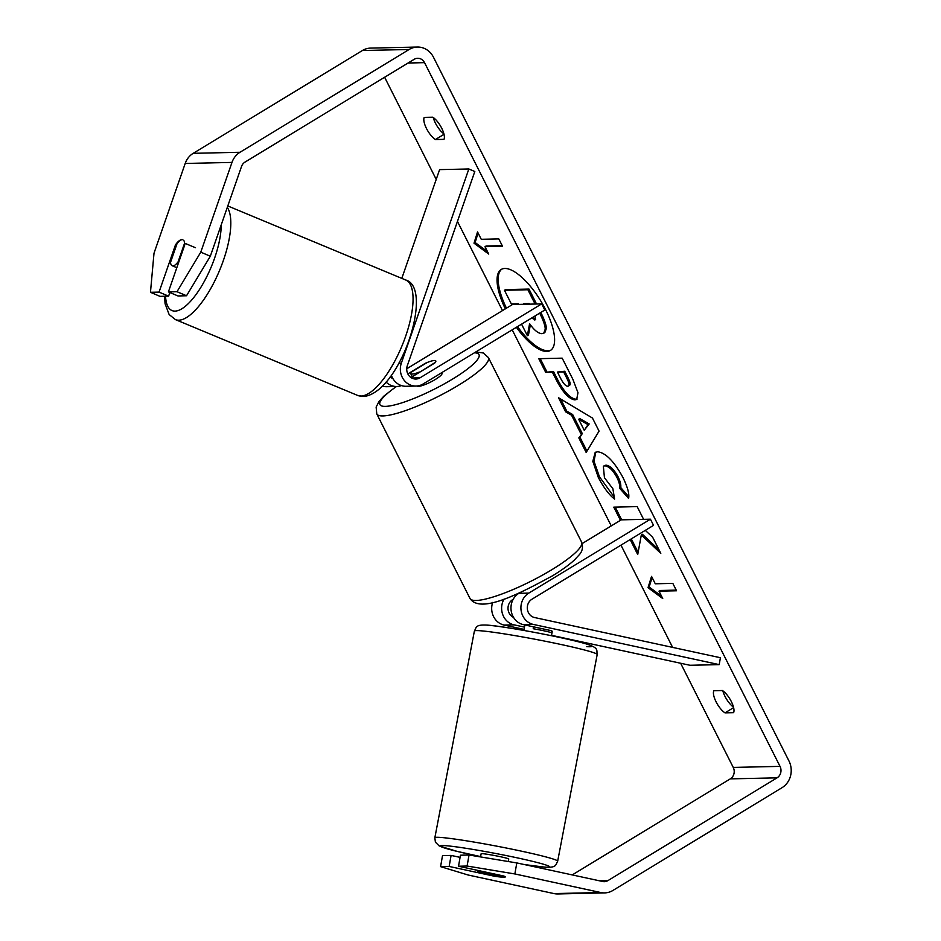 <?xml version="1.0" encoding="UTF-8"?>
<svg xmlns="http://www.w3.org/2000/svg" width="941" height="941" viewBox="0 0 941 941"><rect width="100%" height="100%" fill="white"/><g stroke="black" fill="none" stroke-linecap="round" stroke-linejoin="round"><path stroke-width="1.41" d="M519.797 592.759L518.844 593.336A16.856 15.327 88.7 0 0 511.163 610.697A16.856 15.327 88.7 0 0 523.408 624.648L550.732 630.552A14.044 1.247 9.9 0 1 552.367 631.458A14.044 1.247 9.9 0 1 552.238 631.587M533.347 624.424A16.856 15.327 -91.3 0 1 521.102 610.474A16.856 15.327 -91.3 0 1 528.783 593.112L650.431 519.197L653.548 525.349L531.888 599.264A9.833 8.939 -91.3 0 0 527.407 609.392A9.833 8.939 -91.3 0 0 534.547 617.531L720.418 657.724L719.206 664.617L533.347 624.424L523.408 624.648M524.043 629.388L504.105 625.071A16.856 15.327 -91.3 0 1 492.696 602.428M719.206 664.617L689.976 665.275L551.52 635.328M513.539 617.39A9.833 8.939 -91.3 0 1 508.022 608.851A9.833 8.939 -91.3 0 1 512.598 599.699L513.163 599.358M582.197 543.545L621.201 519.844L650.431 519.197M524.478 627.106L514.045 624.848A16.856 15.327 -91.3 0 1 504.153 598.958M480.533 856.922L481.145 853.746A14.044 0.753 10.8 0 1 482.392 853.663A14.044 0.753 10.8 0 1 497.954 856.204A14.044 0.753 10.8 0 1 508.74 859.015L508.258 861.509M504.058 877.012A14.044 0.753 10.8 0 1 496.448 875.953L478.534 872.084A14.044 0.753 10.8 0 1 477.71 871.66A14.044 0.753 10.8 0 1 478.969 871.578A14.044 0.753 10.8 0 1 486.579 872.636L504.494 876.506A14.044 0.753 10.8 0 1 505.317 876.93A14.044 0.753 10.8 0 1 505.27 876.977M551.485 630.835L551.144 632.623A14.044 0.753 10.8 0 0 533.218 628.741L533.582 626.847M516.374 327.303A47.379 17.467 -121.3 0 0 550.426 350.452A47.379 17.467 -121.3 0 0 545.545 309.518A47.379 17.467 -121.3 0 0 501.212 269.467A47.379 17.467 -121.3 0 0 505.341 308.86M501.788 269.15A47.379 17.467 -121.3 0 0 506.458 308.178M733.604 712.666A14.044 5.176 -121.3 0 0 731.31 701.527A14.044 5.176 -121.3 0 0 722.417 690.529L713.807 690.718A14.044 5.176 -121.3 0 0 716.101 701.868A14.044 5.176 -121.3 0 0 724.993 712.866L733.604 712.666M441.705 128.199A14.044 5.176 58.7 0 1 443.999 139.35L435.389 139.539A14.044 5.176 58.7 0 1 426.496 128.541A14.044 5.176 58.7 0 1 424.203 117.402L432.813 117.202A14.044 5.176 58.7 0 1 441.705 128.199M176.438 245.354L175.449 244.931L159.053 292.11L168.592 296.156L169.862 292.522M182.883 239.755A14.044 5.411 -67 0 0 181.942 239.59A14.044 5.411 -67 0 0 175.449 244.931M630.164 539.546L637.727 554.52L641.327 534.959L660.794 553.367L652.631 537.193L645.267 530.371M643.609 519.35L637.175 506.611L613.791 507.14L620.448 520.302M581.173 434.26L571.552 415.204L565.647 411.829L558.531 397.749L592.465 418.051L599.064 431.107L586.172 452.456L578.833 437.918L582.291 433.589L572.657 414.522L571.552 415.204M176.99 291.71L168.404 291.898L177.955 295.956L186.53 295.756L176.99 291.71L200.774 252.164L210.325 256.223L241.531 166.463A8.434 7.669 -91.3 0 1 244.966 162.123L414.122 59.33A8.434 7.669 -91.3 0 1 417.663 58.283A8.434 7.669 -91.3 0 1 424.544 62.647L780.03 766.374A8.434 7.669 -91.3 0 1 777.066 777.831L607.898 880.623A8.434 7.669 -91.3 0 1 604.357 881.67A8.434 7.669 -91.3 0 1 602.722 881.505L516.797 862.932L514.868 873.954L467.101 866.038L469.03 855.016L516.797 862.932M384.622 77.256L436.212 179.39M457.455 221.429L502.494 310.589M512.21 329.832L611.25 525.89M620.966 545.133L672.615 647.384M680.637 663.252L733.251 767.421A8.434 7.669 -91.3 0 1 730.287 778.877L572.234 874.918M662.735 598.547L648.02 587.678L651.548 576.398L655.277 583.785L672.815 583.385L676.544 590.772L659.006 591.16L662.735 598.547M481.263 239.296L477.534 231.921L474.005 243.19L488.72 254.058L484.991 246.683L502.529 246.283L498.801 238.908L481.263 239.296M574.963 399.89L574.892 399.89C568.858 399.078 562.483 392.091 555.778 378.917L552.367 372.177L545.686 372.318L538.805 358.686L562.189 358.156L572.846 379.247L577.974 392.691L576.692 399.431L574.963 399.89L576.01 399.219C569.964 398.408 563.6 391.409 556.896 378.247L553.484 371.495L552.367 372.177M614.591 499.095C609.227 495.037 603.793 487.814 598.311 477.428L592.818 461.337L595.183 452.421L597.653 451.774C605.71 452.797 614.132 461.361 622.918 477.44C627.682 487.25 629.564 494.248 628.588 498.436L619.625 488.25C620.037 485.58 619.143 481.968 616.931 477.428C612.862 470.088 608.815 466.218 604.816 465.83L603.346 466.207L604.44 477.71L612.885 488.755L614.591 499.095M200.774 252.164L231.98 162.417A19.667 17.879 -91.3 0 1 239.99 152.277L409.147 49.485A19.667 17.879 -91.3 0 1 417.416 47.05A19.667 17.879 -91.3 0 1 433.472 57.225L788.958 760.951A19.667 17.879 -91.3 0 1 782.03 787.676L612.873 890.468A19.667 17.879 -91.3 0 1 604.604 892.903A19.667 17.879 -91.3 0 1 600.793 892.538L514.868 873.954M443.893 133.822A14.044 5.176 58.7 0 1 433.236 117.496M722.841 690.823A14.044 5.176 -121.3 0 0 733.498 707.138M469.03 855.016L460.455 855.204L458.526 866.238L503.682 876A14.044 1.247 9.9 0 1 504.529 876.33M505.317 876.918A14.044 1.247 9.9 0 1 494.331 876.212L449.163 866.449L440.588 866.637L468.089 875.001L554.014 893.585L600.793 892.538M458.526 866.238L467.101 866.038M440.588 866.637L442.517 855.604L451.092 855.416L449.163 866.449M451.092 855.416L460.078 857.357M159.053 292.11L150.466 292.298L154.006 253.211L185.201 163.463A19.667 17.879 -91.3 0 1 193.211 153.324L362.379 50.532A19.667 17.879 -91.3 0 1 370.636 48.097L417.416 47.05M604.604 892.903L557.837 893.95A19.667 17.879 -91.3 0 1 554.014 893.585M150.466 292.298L160.017 296.356L168.592 296.156M210.325 256.223L186.53 295.756M168.404 291.898L184.801 244.731A14.044 5.411 -67 0 0 184.742 243.237M435.389 139.539L444.011 134.304M494.448 875.518L494.331 876.212M724.993 712.866L733.615 707.632M540.781 312.388C544.498 319.858 546.356 325.233 546.345 328.515L545.227 329.185L543.745 333.22L541.91 333.679C538.181 333.443 534.076 330.115 529.595 323.692L527.36 335.643L521.561 324.151M546.345 328.515L544.863 332.538L543.745 333.22M539.663 313.071C543.392 320.54 545.239 325.915 545.227 329.185M518.762 304.402L518.444 303.778L511.351 303.943L504.447 290.275L505.564 289.593L528.995 289.075L527.877 289.746L535.1 304.037M528.995 289.075L536.535 304.002M504.447 290.275L527.877 289.746M530.371 324.774L528.477 334.961L527.36 335.643M517.491 326.621A47.379 17.467 -121.3 0 0 550.967 350.087M661.523 596.147L649.137 586.996L648.02 587.678M649.137 586.996L652.101 577.503M659.006 591.16L660.123 590.489L676.214 590.125M484.991 246.683L486.109 246.001L502.2 245.636M478.087 233.027L475.123 242.519L487.509 251.659M475.123 242.519L474.005 243.19M578.68 419.274L584.22 430.249L588.066 424.65L578.68 419.274L579.785 418.592L589.184 423.968L588.066 424.65M589.184 423.968L584.22 430.249M572.657 414.522L566.764 411.146L565.647 411.829M566.764 411.146L560.624 398.996M586.961 451.139L579.938 437.247L578.833 437.918M579.938 437.247L582.291 433.589M567.764 386.257C569.717 386.045 569.411 383.399 566.858 378.317L563.635 371.918L557.448 372.06L560.718 378.529C563.353 383.552 565.682 386.128 567.705 386.257L569.564 385.398M568.882 385.587C570.822 385.375 570.528 382.728 567.976 377.635L564.753 371.236L563.635 371.918M564.753 371.236L557.448 372.06M553.484 371.495L545.686 372.318M546.803 371.648L540.24 358.65M577.198 399.031L576.068 399.219M641.327 534.959L642.444 534.276L659.123 550.05M631.282 538.875L638.116 552.402M615.238 507.105L621.66 519.832M614.273 497.166L599.429 476.746L594.018 461.243L595.771 452.127M628.741 496.66L620.742 487.567L619.625 488.25M620.742 487.567C621.154 484.897 620.26 481.286 618.049 476.758C613.979 469.406 609.933 465.536 605.933 465.148L603.346 466.207M531.571 318.07L535.241 319.787L535.17 315.882M529.477 304.166L529.16 303.543L523.537 303.672L523.843 304.284M532.688 317.399L535.652 319.27L534.57 319.952M524.972 303.637L525.29 304.261M401.807 278.371L439.612 169.627L468.841 168.98L401.348 363.12A16.856 15.327 88.7 0 0 416.051 386.057L406.112 386.28A16.856 15.327 -91.3 0 1 391.35 375.2M416.051 386.057A16.856 15.327 88.7 0 0 423.132 383.963L544.792 310.036L541.675 303.884L420.027 377.811A9.833 8.939 88.7 0 1 415.898 379.035A9.833 8.939 88.7 0 1 407.324 365.661L474.805 171.509L468.841 168.98M382.446 386.116A16.856 15.327 88.7 0 0 386.822 386.704L396.761 386.492A16.856 15.327 88.7 0 0 401.419 385.575M407.841 373.918L425.285 363.32A14.044 2.717 153.2 0 1 435.801 360.956A14.044 2.717 153.2 0 1 434.636 363.12L410.935 377.517M406.735 368.778L512.445 304.543L541.675 303.884M391.644 377.953L392.326 377.529M386.092 382.081A16.856 15.327 88.7 0 0 396.761 386.492M390.244 376.753A9.833 8.939 88.7 0 0 392.973 378.705M416.992 385.998A14.044 2.717 -26.8 0 0 435.33 379.458A14.044 2.717 -26.8 0 0 442.023 373.259L441.717 372.671M419.521 372.307L435.33 362.356A14.044 2.717 -26.8 0 0 435.801 360.956A14.044 2.717 -26.8 0 0 427.143 362.532L411.205 372.224A14.044 2.717 -26.8 0 0 410.723 373.624A14.044 2.717 -26.8 0 0 419.392 372.036M182.107 239.661A14.044 4.917 -67.4 0 0 177.037 243.625L170.533 262.351A14.044 4.917 -67.4 0 0 172.156 265.727A14.044 4.917 -67.4 0 0 173.003 265.868A14.044 4.917 -67.4 0 0 178.072 261.892L184.577 243.178A14.044 4.917 -67.4 0 0 183.73 240.39M184.577 243.178L195.516 247.73M178.743 262.174L178.072 261.892M518.844 593.336L528.783 593.112M504.105 625.071L514.045 624.848M434.848 837.749L474.382 631.058A62.518 3.364 10.8 0 1 479.957 630.729A62.518 3.364 10.8 0 1 549.191 642.021A62.518 3.364 10.8 0 1 597.194 654.548L557.66 861.238A62.518 3.364 -169.2 0 0 509.657 848.7A62.518 3.364 -169.2 0 0 440.435 837.419A62.518 3.364 -169.2 0 0 434.848 837.749L435.389 842.136L439.224 845.959L457.279 851.417L480.592 856.592A55.495 2.988 10.8 0 1 445.387 845.665A55.495 2.988 10.8 0 1 517.656 857.945A55.495 2.988 10.8 0 1 544.486 867.096A55.495 2.988 10.8 0 1 524.184 864.52M586.655 646.632A55.495 2.988 -169.2 0 0 559.813 637.48A55.495 2.988 -169.2 0 0 487.556 625.2M408.065 63.012L424.544 62.647M733.251 767.421L780.03 766.374M599.488 880.811L607.898 880.623M730.287 778.877L777.066 777.831M185.201 163.463L231.98 162.417M193.211 153.324L239.99 152.277M362.379 50.532L409.147 49.485M567.976 377.635L566.858 378.317M576.01 399.219L574.892 399.89M556.896 378.247L555.778 378.917M599.429 476.746L598.311 477.428M618.049 476.758L616.931 477.428M605.933 465.148L604.816 465.83M605.863 465.148L604.745 465.83M535.617 319.352L534.641 319.952M398.761 363.179L401.348 363.12M411.711 378L420.027 377.811M581.609 542.098C583.244 547.015 582.479 551.226 579.315 554.696L574.457 559.954C569.129 564.871 561.824 570.14 552.555 575.774C518.656 594.218 480.228 614.05 470.006 598.476A62.518 12.092 -26.8 0 0 551.826 569.705A62.518 12.092 -26.8 0 0 581.609 542.098L488.391 357.556A62.518 12.092 153.2 0 1 458.608 385.163A62.518 12.092 153.2 0 1 376.788 413.934L376.129 407.112L379.082 401.337L383.928 396.079L396.161 386.504M396.526 386.492A55.495 10.739 -26.8 0 0 388.492 406.124A55.495 10.739 -26.8 0 0 452.574 379.07A55.495 10.739 -26.8 0 0 474.417 352.804M227.299 207.396A62.518 21.89 112.6 0 1 218.994 271.773A62.518 21.89 112.6 0 1 179.155 320.175A62.518 21.89 112.6 0 1 175.402 319.587L169.133 314.529L165.075 303.72L164.534 296.25M165.545 296.227A55.495 19.432 -67.4 0 0 175.355 311.095A55.495 19.432 -67.4 0 0 205.091 279.936A55.495 19.432 -67.4 0 0 221.217 224.911M405.689 279.995C434.213 287.77 400.631 391.738 364.096 396.479L357.651 395.432A62.518 21.89 -67.4 0 0 361.403 396.02A62.518 21.89 -67.4 0 0 403.842 341.207A62.518 21.89 -67.4 0 0 405.689 279.995L227.804 205.961M557.66 861.238C555.484 864.92 556.849 867.743 545.321 867.214L524.419 864.579M597.194 654.548C596.347 650.266 599.229 648.325 587.584 644.326C571.34 638.868 504.247 625.977 486.72 625.083C475.193 624.553 476.558 627.376 474.382 631.058M552.296 631.282L551.45 635.704M524.89 624.965L523.843 630.423M477.946 870.437L477.71 871.66M470.006 598.476L376.788 413.934M412.276 376.706L410.723 373.624M488.391 357.556L483.286 352.981L475.805 351.958M357.651 395.432L175.402 319.587M176.826 267.679L172.156 265.727"/></g></svg>
